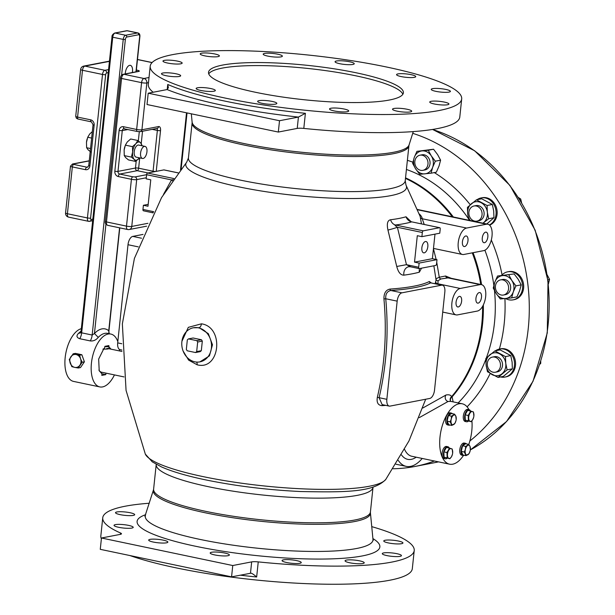 <?xml version="1.0" encoding="UTF-8"?>
<svg xmlns="http://www.w3.org/2000/svg" width="615" height="615" viewBox="0 0 615 615"><rect width="100%" height="100%" fill="white"/><g stroke="black" fill="none" stroke-linecap="round" stroke-linejoin="round"><path stroke-width="0.92" d="M398.289 460.412A41.889 20.687 101.8 0 0 406.269 466.378A41.889 20.687 101.8 0 0 422.221 458.452M183.101 351.019L188.621 360.113L197.154 364.803C220.024 370.922 224.636 327.095 201.459 323.821L188.328 327.349L181.925 341.287M433.852 265.795L435.958 279.256A149.991 26.445 -174 0 1 435.628 281.732L435.212 283.653M191.319 113.813L192.111 122.085A109.155 19.25 -174 0 0 244.455 143.633A109.155 19.25 -174 0 0 409.083 144.886L408.921 145.678A109.001 19.219 -174 0 1 352.879 156.533A109.001 19.219 -174 0 1 244.378 145.102A109.001 19.219 -174 0 1 192.111 122.892L188.421 157.978A109.001 19.219 -174 0 0 240.688 180.187A109.001 19.219 -174 0 0 349.189 191.619A109.001 19.219 -174 0 0 405.231 180.764L405.992 185.107L420.014 216.096A127.905 22.555 -174 0 1 420.306 217.287L421.467 223.875M387.95 230.048A7.711 0.5 163.1 0 0 397.398 227.281L406.469 264.681L410.735 266.802L408.921 266.71A7.711 6.135 82.4 0 0 403.863 275.159C400.657 275.197 398.282 272.307 396.744 266.472L387.95 230.048C386.62 223.768 387.496 220.339 390.571 219.755A7.711 6.058 82.9 0 0 395.46 225.005L423.281 230.84A1.545 0.761 101.8 0 0 422.328 232.501L421.898 236.66L417.301 235.691L414.518 262.128L432.399 258.684L434.982 234.138M410.113 221.354L411.75 221.869A7.711 6.98 -106.4 0 1 406.008 216.78L411.02 221.623M421.552 268.171L419.361 272.168A7.711 6.926 -105.4 0 1 419.561 268.555M383.937 298.921L385.743 298.752C385.459 293.962 387.181 291.218 390.902 290.511A1.545 1.076 86 0 1 389.987 289.081C385.843 289.926 383.829 293.209 383.937 298.921C387.004 332.523 384.806 365.325 377.341 397.336C376.488 402.602 378.079 405.377 382.123 405.654A1.545 1.084 85.8 0 1 382.761 404.739M431.161 282.808L429.316 281.501A1.545 1.468 -116.9 0 0 430.623 282.854L442.446 285.175A7.711 3.813 101.8 0 0 441.662 285.168L401.933 292.825A7.711 3.813 101.8 0 0 397.167 301.142L386.85 399.32A7.711 3.813 101.8 0 0 389.233 406.1A7.711 3.813 101.8 0 0 390.025 406.1L429.754 398.451A7.711 3.813 101.8 0 0 434.521 390.133L444.837 291.956A7.711 3.813 101.8 0 0 442.446 285.175M420.306 217.287A2.314 2.276 173.9 0 0 422.236 218.748L424.212 224.452M489.379 224.982A14.276 12.154 -100.9 0 0 495.382 207.947A14.276 12.154 -100.9 0 0 481.168 197.922A14.276 12.154 -100.9 0 0 477.055 199.698M481.168 197.922L482.237 197.722A14.276 12.154 79.1 0 1 496.605 208.27A14.276 12.154 79.1 0 1 489.594 225.175M412.727 133.332A171.647 146.139 79.1 0 1 525.925 271.653A171.647 146.139 79.1 0 1 469.868 440.978M434.398 461.004A171.647 146.139 79.1 0 1 414.648 466.524A171.647 146.139 79.1 0 1 393.07 468.761M499.588 349.028L500.656 348.82A14.276 12.154 79.1 0 1 515.285 360.536A14.276 12.154 79.1 0 1 506.053 376.857L504.984 377.064A14.276 12.154 -100.9 0 0 514.217 360.744A14.276 12.154 -100.9 0 0 499.588 349.028A14.276 12.154 -100.9 0 0 495.467 350.796M507.698 271.822L508.766 271.615A14.276 12.154 79.1 0 1 523.403 283.331A14.276 12.154 79.1 0 1 514.171 299.651L513.102 299.859A14.276 12.154 -100.9 0 0 522.335 283.538A14.276 12.154 -100.9 0 0 507.698 271.822A14.276 12.154 -100.9 0 0 501.748 275.213M453.14 401.872L452.102 396.875A3.859 3.475 -36.3 0 0 450.58 401.172M468.984 409.667A30.858 15.244 101.8 0 0 462.219 403.778L450.833 401.395L448.104 401.472L419.261 417.639M468.784 444.453A30.858 15.244 101.8 0 0 471.913 420.821M462.219 403.778A30.858 15.244 101.8 0 0 446.897 414.787A30.858 15.244 -78.2 0 0 439.756 445.568A30.858 15.244 -78.2 0 0 449.557 464.179L411.812 456.269A30.858 15.244 101.8 0 1 404.57 449.396M463.487 455.438A30.858 15.244 -78.2 0 1 449.557 464.179M464.148 455.246A6.173 3.052 -78.2 0 1 463.656 455.415A6.173 3.052 -78.2 0 1 463.026 455.415L461.704 455.138A6.173 3.052 -78.2 0 1 459.874 449.088A6.173 3.052 -78.2 0 1 463.61 443.054A6.173 3.052 -78.2 0 1 464.24 443.054L465.555 443.33A6.173 3.052 -78.2 0 1 466.516 443.93M468.392 421.137A6.173 3.052 -78.2 0 1 466.554 421.767L465.24 421.498A6.173 3.052 -78.2 0 1 463.326 416.063A6.173 3.052 -78.2 0 1 467.777 409.413L469.091 409.69A6.173 3.052 -78.2 0 1 470.513 411.005M449.98 425.019A6.173 3.052 -78.2 0 1 449.488 425.18A6.173 3.052 -78.2 0 1 448.858 425.18L447.543 424.904A6.173 3.052 -78.2 0 1 445.714 418.853A6.173 3.052 -78.2 0 1 449.442 412.819A6.173 3.052 -78.2 0 1 450.072 412.826L451.395 413.096A6.173 3.052 -78.2 0 1 452.356 413.703M447.159 458.19A6.173 3.052 -78.2 0 1 445.322 458.821L444.007 458.544A6.173 3.052 -78.2 0 1 442.093 453.117A6.173 3.052 -78.2 0 1 446.536 446.467L447.858 446.744A6.173 3.052 -78.2 0 1 449.281 448.058M463.026 455.415A6.173 3.052 -78.2 0 1 461.188 449.365A6.173 3.052 -78.2 0 1 464.925 443.33A6.173 3.052 -78.2 0 1 465.555 443.33M468.738 444.399L465.64 443.746L462.603 445.767L461.25 451.395L462.941 455L466.047 455.646L464.356 452.048L465.409 449.311L465.701 446.421L468.738 444.399L469.968 446.275L470.344 449.711A5.02 2.475 -78.2 0 1 470.137 450.895L469.084 453.624L466.047 455.646M462.603 445.767L465.701 446.421M470.137 450.895A5.02 2.475 -78.2 0 1 469.975 451.479L469.975 451.487A5.02 2.475 -78.2 0 1 467.946 454.716A5.02 2.475 -78.2 0 1 465.586 453.924A5.02 2.475 -78.2 0 1 465.409 449.311A5.02 2.475 -78.2 0 1 467.6 445.491A5.02 2.475 -78.2 0 1 469.968 446.275A5.02 2.475 -78.2 0 1 470.344 449.726L470.344 449.703M461.25 451.395L464.356 452.048M466.554 421.767A6.173 3.052 -78.2 0 1 464.648 416.34A6.173 3.052 -78.2 0 1 469.091 409.69M470.729 411.051L467.631 410.405L465.094 414.818L465.294 420.145L471.128 421.705L468.399 420.798L468.2 415.471L470.729 411.051L473.458 411.965L473.881 416.086A5.02 2.475 -78.2 0 1 473.512 417.839A5.02 2.475 -78.2 0 1 472.774 419.584L471.128 421.705M465.094 414.818L468.2 415.471M465.294 420.145L468.399 420.798M473.658 417.293L472.774 419.584A5.02 2.475 -78.2 0 1 470.144 421.329A5.02 2.475 -78.2 0 1 468.684 418.215A5.02 2.475 -78.2 0 1 469.845 413.341A5.02 2.475 -78.2 0 1 472.474 411.589A5.02 2.475 -78.2 0 1 473.942 414.71A5.02 2.475 -78.2 0 1 473.881 416.086M448.858 425.18A6.173 3.052 -78.2 0 1 447.028 419.13A6.173 3.052 -78.2 0 1 450.764 413.096A6.173 3.052 -78.2 0 1 451.395 413.096M454.577 414.164L451.471 413.511L448.435 415.54L447.09 421.16L448.781 424.765L451.879 425.419L450.195 421.813L451.249 419.084L451.541 416.186L454.577 414.164L455.8 416.048L456.184 419.491A5.02 2.475 -78.2 0 1 455.976 420.66L454.916 423.397L451.879 425.419M448.435 415.54L451.541 416.186M455.976 420.66A5.02 2.475 -78.2 0 1 455.815 421.244L455.815 421.252A5.02 2.475 -78.2 0 1 453.778 424.488A5.02 2.475 -78.2 0 1 451.418 423.697A5.02 2.475 -78.2 0 1 451.249 419.084A5.02 2.475 -78.2 0 1 453.44 415.256A5.02 2.475 -78.2 0 1 455.8 416.048A5.02 2.475 -78.2 0 1 456.184 419.491M447.09 421.16L450.195 421.813M445.322 458.821A6.173 3.052 -78.2 0 1 443.415 453.393A6.173 3.052 -78.2 0 1 447.858 446.744M449.496 448.104L446.398 447.451L443.861 451.871L444.061 457.199L449.888 458.759L447.166 457.844L446.967 452.517L449.496 448.104L452.225 449.019L452.648 453.14A5.02 2.475 -78.2 0 1 452.279 454.885A5.02 2.475 -78.2 0 1 451.541 456.63L449.888 458.759M452.425 454.347L451.541 456.63A5.02 2.475 -78.2 0 1 448.912 458.383A5.02 2.475 -78.2 0 1 447.443 455.261A5.02 2.475 -78.2 0 1 448.612 450.395A5.02 2.475 -78.2 0 1 451.241 448.643A5.02 2.475 -78.2 0 1 452.702 451.764A5.02 2.475 -78.2 0 1 452.648 453.14M444.061 457.199L447.166 457.844M443.861 451.871L446.967 452.517M441.501 323.736L437.457 362.174M435.628 281.732A2.314 2.276 -157.5 0 0 437.68 283.73L437.672 284.168M436.727 262.167L439.271 277.234L435.881 278.841M433.444 248.744L436.15 259.469M463.81 254.479A13.499 6.665 -78.2 0 1 462.426 254.472A13.499 6.665 -78.2 0 1 458.421 241.249A13.499 6.665 -78.2 0 1 466.585 228.05L486.45 224.221A13.499 6.665 -78.2 0 1 487.833 224.221A13.499 6.665 -78.2 0 1 491.839 237.452A13.499 6.665 -78.2 0 1 483.674 250.651L463.81 254.479M485.619 232.147A5.397 2.668 101.8 0 0 482.352 237.428A5.397 2.668 101.8 0 0 483.959 242.717A5.397 2.668 101.8 0 0 484.505 242.717A5.397 2.668 101.8 0 0 487.772 237.444A5.397 2.668 101.8 0 0 486.173 232.147A5.397 2.668 101.8 0 0 485.619 232.147M465.755 235.976A5.397 2.668 101.8 0 0 462.488 241.257A5.397 2.668 101.8 0 0 464.094 246.546A5.397 2.668 101.8 0 0 464.64 246.546A5.397 2.668 101.8 0 0 467.907 241.264A5.397 2.668 101.8 0 0 466.308 235.976A5.397 2.668 101.8 0 0 465.755 235.976M451.218 278.288L445.591 276.012L439.271 277.234A2.314 1.968 -100.9 0 0 440.932 278.964L437.941 280.801A152.243 26.845 -174 0 1 437.68 283.73L460.235 288.458L480.1 284.63A13.499 6.665 -78.2 0 1 481.484 284.637A13.499 6.665 -78.2 0 1 485.489 297.86A13.499 6.665 -78.2 0 1 477.325 311.067L457.46 314.895A13.499 6.665 -78.2 0 1 456.076 314.888A13.499 6.665 -78.2 0 1 452.071 301.665A13.499 6.665 -78.2 0 1 460.235 288.458M483.344 304.917A132.648 112.937 79.1 0 1 452.102 396.875L451.571 396.66C450.787 395.007 448.935 394.453 446.021 394.991L422.812 408.006M105.949 373.128L105.788 374.62L101.813 375.388L101.982 373.828L100.837 371.967A12.246 6.05 -78.2 0 1 98.915 370.022M101.982 373.828L99.215 370.799L98.661 359.091L103.874 348.582L104.704 347.906L103.228 349.212M104.704 347.906L104.865 346.353L108.84 345.584L108.794 346.022M102.897 349.143C108.524 349.112 109.847 348.859 106.872 348.382M108.079 345.73A3.859 0.676 -174 0 1 109.024 346.291A3.859 0.676 -174 0 1 104.85 346.537M110.908 349.143A13.791 6.811 101.8 0 0 108.924 347.244M114.452 374.912A26.998 13.338 -78.2 0 1 102.551 386.92A26.998 13.338 -78.2 0 1 99.791 386.912A26.998 13.338 -78.2 0 1 91.781 360.459A26.998 13.338 -78.2 0 1 108.109 334.053A26.998 13.338 -78.2 0 1 110.869 334.06A26.998 13.338 -78.2 0 1 117.826 341.602M119.387 349.374A26.998 13.338 -78.2 0 1 119.471 350.934M109.239 333.722L108.747 330.755L108.932 333.653M80.611 332.923L78.574 333.269C76.137 335.744 76.529 337.558 79.75 338.719L90.251 340.918C93.311 341.271 95.986 340.103 98.269 337.397A26.998 13.338 -78.2 0 1 104.827 333.368A26.998 13.338 -78.2 0 1 107.587 333.368L110.869 334.06M81.072 331.078L78.582 333.261M105.941 224.144L94.449 333.507L92.165 335.037L81.664 332.83L81.011 331.7L80.826 332.738M112.214 36.785L112.737 37.208L81.664 332.83A7.711 3.813 -78.2 0 1 79.75 338.719M135.961 71.832L139.651 36.777A2.314 1.145 101.8 0 0 138.698 34.74L126.775 37.038A1.545 1.315 -100.9 0 0 125.621 35.255L115.12 33.049A3.859 1.907 -78.2 0 0 112.737 37.208L123.238 39.414L92.165 335.037A7.711 3.813 -78.2 0 1 90.251 340.918M125.283 73.892A6.942 3.429 -78.2 0 1 129.642 65.344A6.942 3.429 -78.2 0 1 130.349 65.344A6.942 3.429 -78.2 0 1 132.34 72.532M119.571 227.819L108.747 330.755A30.858 15.244 -78.2 0 0 94.449 333.507L98.269 337.397M99.791 386.912L73.531 381.408A26.998 13.338 -78.2 0 1 65.444 355.447A26.998 13.338 -78.2 0 1 81.326 328.664M105.788 374.62L101.975 373.82M78.259 368.001L80.496 367.57L84.393 361.828L81.849 354.74L75.407 353.387L73.162 353.817L76.083 354.548A6.557 5.581 79.1 0 1 80.573 358.776L82.149 362.258L78.259 368.001L74.73 367.386A6.557 5.581 79.1 0 1 70.241 363.165A6.557 5.581 79.1 0 1 70.917 356.746A6.557 5.581 79.1 0 1 76.083 354.548L79.604 355.17L80.573 358.776A6.557 5.581 79.1 0 1 79.904 365.187A6.557 5.581 79.1 0 1 74.73 367.386L71.817 366.648L69.272 359.56L73.162 353.817M84.393 361.828L82.149 362.258M81.849 354.74L79.604 355.17M540.016 363.503L540.731 363.365L540.746 361.236M539.724 364.364L540.731 363.365M547.865 279.717L549.556 279.394L547.204 274.867M548.357 284.092L549.556 279.394M519.483 199.26L520.697 199.022L518.36 197.477M521.582 202.681L520.697 199.022M101.46 538.002L232.754 565.531L231.571 576.855L100.268 549.333L101.46 538.002L120.371 534.358A7.711 1.361 -174 0 0 121.478 533.789A7.711 1.361 -174 0 0 120.602 533.036A156.602 27.614 -174 0 1 102.743 517.792A156.602 27.614 -174 0 1 149.261 503.247M102.743 517.792L100.837 535.919A156.602 27.614 6 0 0 101.375 538.84M129.903 555.545A156.602 27.614 6 0 0 175.928 567.822A156.602 27.614 6 0 0 331.808 584.25A156.602 27.614 6 0 0 412.319 568.652L414.226 550.533A156.602 27.614 6 0 0 371.752 526.632M232.754 565.531L251.666 561.887A7.711 1.361 -174 0 1 258.246 561.895A156.602 27.614 6 0 0 414.226 550.533M231.571 576.855L250.928 573.195M251.666 561.887L250.482 573.211C251.374 572.896 253.434 574.164 256.655 577.001L258.246 561.895M384.952 541.946A9.64 1.699 6 0 0 395.653 543.868A9.64 1.699 6 0 0 402.94 542.984A9.64 1.699 6 0 0 401.756 542.007A9.64 1.699 6 0 0 391.048 540.085A9.64 1.699 6 0 0 383.76 540.969A9.64 1.699 6 0 0 384.952 541.946M382.284 553.623A9.64 1.699 6 0 0 382.276 553.631A9.64 1.699 6 0 0 391.686 556.329A9.64 1.699 6 0 0 401.457 555.645L401.457 555.645A9.64 1.699 6 0 0 392.055 552.947A9.64 1.699 6 0 0 382.284 553.623M346.445 560.088A9.64 1.699 6 0 0 345.061 560.803A9.64 1.699 6 0 0 351.988 563.179A9.64 1.699 6 0 0 362.85 563.524A9.64 1.699 6 0 0 364.234 562.817A9.64 1.699 6 0 0 357.307 560.434A9.64 1.699 6 0 0 346.445 560.088M287.036 559.604A9.64 1.699 6 0 0 282.07 560.565A9.64 1.699 6 0 0 296.284 563.54A9.64 1.699 6 0 0 301.25 562.579A9.64 1.699 6 0 0 287.036 559.604M219.978 552.301A9.64 1.699 6 0 0 210.192 552.985A9.64 1.699 6 0 0 219.586 555.676A9.64 1.699 6 0 0 229.372 554.999A9.64 1.699 6 0 0 219.978 552.301M163.236 540.139A9.64 1.699 6 0 0 153.642 539.124A9.64 1.699 6 0 0 148.684 540.085A9.64 1.699 6 0 0 153.304 542.053A9.64 1.699 6 0 0 162.906 543.06A9.64 1.699 6 0 0 167.864 542.099A9.64 1.699 6 0 0 163.236 540.139M132.017 526.371A9.64 1.699 6 0 0 121.316 524.449A9.64 1.699 6 0 0 114.029 525.333A9.64 1.699 6 0 0 115.213 526.309A9.64 1.699 6 0 0 125.921 528.239A9.64 1.699 6 0 0 133.209 527.347A9.64 1.699 6 0 0 132.017 526.371M134.685 514.693A9.64 1.699 6 0 0 134.693 514.693A9.64 1.699 6 0 0 125.283 511.995A9.64 1.699 6 0 0 115.512 512.672L115.512 512.672A9.64 1.699 6 0 0 124.914 515.37A9.64 1.699 6 0 0 134.685 514.693M278.318 132.056L279.51 120.725L298.421 117.081A160.454 28.29 -174 0 1 167.126 89.559L148.215 93.203L147.023 104.527L278.318 132.056L297.23 128.412A7.711 1.361 6 0 1 303.802 128.42A156.602 27.614 6 0 0 459.789 117.058L461.688 98.93A156.602 27.614 6 0 0 386.597 67.02A156.602 27.614 6 0 0 230.717 50.591A156.602 27.614 6 0 0 150.206 66.189A156.602 27.614 6 0 0 225.298 98.1A156.602 27.614 6 0 0 381.177 114.528A156.602 27.614 6 0 0 461.688 98.93M255.494 92.281A97.97 17.274 6 0 0 353.018 102.559A97.97 17.274 6 0 0 403.386 92.803A97.97 17.274 6 0 0 356.408 72.839A97.97 17.274 6 0 0 258.884 62.561A97.97 17.274 6 0 0 208.516 72.316A97.97 17.274 6 0 0 255.494 92.281M401.195 76.583A9.64 1.699 6 0 0 410.797 77.59A9.64 1.699 6 0 0 415.748 76.637A9.64 1.699 6 0 0 411.127 74.669A9.64 1.699 6 0 0 401.526 73.654A9.64 1.699 6 0 0 396.567 74.615A9.64 1.699 6 0 0 401.195 76.583M432.414 90.344A9.64 1.699 6 0 0 443.115 92.273A9.64 1.699 6 0 0 450.411 91.389A9.64 1.699 6 0 0 449.219 90.413A9.64 1.699 6 0 0 438.518 88.483A9.64 1.699 6 0 0 431.23 89.367A9.64 1.699 6 0 0 432.414 90.344M429.747 102.029L429.747 102.029A9.64 1.699 6 0 0 439.148 104.727A9.64 1.699 6 0 0 448.927 104.05A9.64 1.699 6 0 0 448.927 104.043A9.64 1.699 6 0 0 439.525 101.344A9.64 1.699 6 0 0 429.747 102.029M393.908 108.486A9.64 1.699 6 0 0 392.524 109.201A9.64 1.699 6 0 0 399.45 111.576A9.64 1.699 6 0 0 410.32 111.93A9.64 1.699 6 0 0 411.704 111.215A9.64 1.699 6 0 0 404.778 108.84A9.64 1.699 6 0 0 393.908 108.486M334.499 108.002A9.64 1.699 6 0 0 329.532 108.963A9.64 1.699 6 0 0 343.747 111.938A9.64 1.699 6 0 0 348.713 110.977A9.64 1.699 6 0 0 334.499 108.002M267.44 100.699A9.64 1.699 6 0 0 257.654 101.383A9.64 1.699 6 0 0 267.048 104.081A9.64 1.699 6 0 0 276.835 103.397A9.64 1.699 6 0 0 267.44 100.699M210.707 88.537A9.64 1.699 6 0 0 201.105 87.53A9.64 1.699 6 0 0 196.147 88.491A9.64 1.699 6 0 0 200.774 90.451A9.64 1.699 6 0 0 210.368 91.466A9.64 1.699 6 0 0 215.327 90.505A9.64 1.699 6 0 0 210.707 88.537M179.488 74.776A9.64 1.699 6 0 0 168.779 72.847A9.64 1.699 6 0 0 161.491 73.739A9.64 1.699 6 0 0 162.675 74.715A9.64 1.699 6 0 0 173.384 76.637A9.64 1.699 6 0 0 180.672 75.753A9.64 1.699 6 0 0 179.488 74.776M182.155 63.099A9.64 1.699 6 0 0 182.155 63.091A9.64 1.699 6 0 0 172.754 60.393A9.64 1.699 6 0 0 162.975 61.07A9.64 1.699 6 0 0 162.975 61.077A9.64 1.699 6 0 0 172.377 63.776A9.64 1.699 6 0 0 182.155 63.099M217.994 56.634A9.64 1.699 6 0 0 219.378 55.919A9.64 1.699 6 0 0 212.452 53.543A9.64 1.699 6 0 0 201.582 53.19A9.64 1.699 6 0 0 200.198 53.905A9.64 1.699 6 0 0 207.124 56.28A9.64 1.699 6 0 0 217.994 56.634M277.396 57.118A9.64 1.699 6 0 0 282.362 56.157A9.64 1.699 6 0 0 268.155 53.182A9.64 1.699 6 0 0 263.189 54.143A9.64 1.699 6 0 0 277.396 57.118M344.454 64.421A9.64 1.699 6 0 0 354.24 63.737A9.64 1.699 6 0 0 344.854 61.039A9.64 1.699 6 0 0 335.067 61.723A9.64 1.699 6 0 0 344.454 64.421M153.189 92.242A156.602 27.614 -174 0 1 148.3 84.317L150.206 66.189M297.23 128.412L298.421 117.081L305.394 113.314A156.602 27.614 -174 0 1 224.982 101.121A156.602 27.614 -174 0 1 167.749 84.463L167.211 89.536M167.126 89.559L168.364 87.745L167.749 84.463M148.215 93.203L279.51 120.725M402.848 94.272A97.97 17.274 6 0 0 356.085 75.86A97.97 17.274 6 0 0 208.731 73.869M482.575 306.37A132.532 112.845 -100.9 0 1 451.571 396.66A3.859 3.667 -21.3 0 0 450.38 400.857L450.895 401.403M479.27 292.563A5.397 2.668 101.8 0 0 476.002 297.845A5.397 2.668 101.8 0 0 477.609 303.134A5.397 2.668 101.8 0 0 478.155 303.134A5.397 2.668 101.8 0 0 481.422 297.852A5.397 2.668 101.8 0 0 479.823 292.563A5.397 2.668 101.8 0 0 479.27 292.563M459.405 296.392A5.397 2.668 101.8 0 0 456.138 301.673A5.397 2.668 101.8 0 0 457.745 306.962A5.397 2.668 101.8 0 0 458.29 306.962A5.397 2.668 101.8 0 0 461.558 301.681A5.397 2.668 101.8 0 0 459.959 296.392A5.397 2.668 101.8 0 0 459.405 296.392M481.484 284.637L448.75 277.772L440.932 278.964M500.502 376.949A14.276 12.154 -100.9 0 0 504.984 377.064M510.765 355.585L500.141 349.897L494.852 350.911L485.842 358.476L486.119 365.202L487.457 371.729L498.081 377.418L503.37 376.395L512.38 368.831L512.103 362.104L510.765 355.585L505.484 356.6L494.852 350.911M498.081 377.418L507.098 369.853L512.38 368.831M507.098 369.853L505.753 363.327L505.484 356.6M505.753 363.327A11.57 9.848 -100.9 0 0 499.634 353.863A11.57 9.848 -100.9 0 0 489.817 354.801A11.57 9.848 -100.9 0 0 486.119 365.202A11.57 9.848 -100.9 0 0 492.238 374.673A11.57 9.848 -100.9 0 0 502.055 373.736A11.57 9.848 -100.9 0 0 505.753 363.327M492.43 357.092L494.475 356.692A7.711 6.565 79.1 0 1 500.971 359.652A7.711 6.565 79.1 0 1 502.071 367.547A7.711 6.565 79.1 0 1 497.397 371.837L495.352 372.229A7.711 6.565 -100.9 0 0 500.026 367.947A7.711 6.565 -100.9 0 0 498.926 360.044A7.711 6.565 -100.9 0 0 492.43 357.092A7.711 6.565 -100.9 0 0 487.757 361.382A7.711 6.565 -100.9 0 0 488.863 369.277A7.711 6.565 -100.9 0 0 495.352 372.229M505.561 298.529A14.276 12.154 -100.9 0 0 513.102 299.859M514.14 273.929L497.52 276.027L494.852 282.139L493.245 288.043L496.251 293.609L500.31 298.975L511.649 297.891L516.938 296.876L519.598 290.764L521.205 284.86L518.207 279.287L514.14 273.929L497.52 276.027M511.649 297.891L513.256 291.987L515.923 285.875L521.205 284.86M515.923 285.875L511.857 280.509L508.851 274.943M511.857 280.509A11.57 9.848 -100.9 0 0 502.655 275.589A11.57 9.848 -100.9 0 0 494.852 282.139A11.57 9.848 -100.9 0 0 496.251 293.609A11.57 9.848 -100.9 0 0 505.453 298.536A11.57 9.848 -100.9 0 0 513.256 291.987A11.57 9.848 -100.9 0 0 511.857 280.509M500.549 279.887L502.593 279.494A7.711 6.565 79.1 0 1 510.596 286.436A7.711 6.565 79.1 0 1 505.507 294.631L503.462 295.031A7.711 6.565 -100.9 0 0 508.551 286.828A7.711 6.565 -100.9 0 0 500.549 279.887A7.711 6.565 -100.9 0 0 495.467 288.081A7.711 6.565 -100.9 0 0 503.462 295.031M482.975 223.207L488.679 218.748L487.341 212.229L487.065 205.502L492.346 204.48L481.722 198.791L476.441 199.814L467.431 207.378L467.7 214.105L469.045 220.624M487.065 205.502L476.441 199.814M488.679 218.748L493.96 217.733L493.691 211.007L492.346 204.48M486.726 223.991L493.96 217.733M482.906 223.191A11.57 9.848 -100.9 0 0 483.644 222.638A11.57 9.848 -100.9 0 0 487.341 212.229A11.57 9.848 -100.9 0 0 481.222 202.758A11.57 9.848 -100.9 0 0 471.405 203.696A11.57 9.848 -100.9 0 0 467.7 214.105A11.57 9.848 -100.9 0 0 470.306 220.547M474.019 205.987L476.064 205.595A7.711 6.565 79.1 0 1 482.721 208.8A7.711 6.565 79.1 0 1 478.977 220.739L476.933 221.131A7.711 6.565 -100.9 0 0 480.676 209.192A7.711 6.565 -100.9 0 0 474.019 205.987A7.711 6.565 -100.9 0 0 470.275 217.925A7.711 6.565 -100.9 0 0 476.933 221.131M199.929 361.866L209.423 355.877L212.49 344.784L208.331 333.661L199.114 327.703L193.364 327.78A17.358 14.775 -100.9 0 0 181.786 344.669A17.358 14.775 -100.9 0 0 194.855 361.82A17.358 14.775 -100.9 0 0 199.929 361.866A17.358 14.775 -100.9 0 0 211.506 344.977A17.358 14.775 -100.9 0 0 198.43 327.833A17.358 14.775 -100.9 0 0 193.364 327.78M201.313 350.704L200.19 351.642L195.547 352.541L187.206 350.788L186.33 349.428L187.337 339.841L188.459 338.896L193.102 338.004L201.436 339.749L202.32 341.11L201.313 350.704L196.669 351.596L197.676 342.009L202.32 341.11M188.459 338.896L196.792 340.649L201.436 339.749M197.676 342.009L196.792 340.649M195.547 352.541L196.669 351.596M153.673 211.683L142.957 209.438L143.395 205.287L147.992 206.248L150.767 179.818L146.17 178.85L146.608 174.698A1.545 0.761 101.8 0 1 147.562 173.038L163.851 169.901A1.545 0.761 101.8 0 1 164.005 169.901L178.196 172.869M143.395 205.287L148.184 204.364M173.284 179.595L171.539 179.926A7.711 2.929 -149.2 0 1 172.461 180.764M163.475 194.432L171.539 179.926L146.608 174.698L134.962 176.936A2.314 1.968 79.1 0 1 136.691 179.611L146.285 177.758M153.235 212.529L152.166 212.59M142.957 209.438A1.545 0.761 101.8 0 0 143.433 210.791A1.545 0.761 101.8 0 0 143.595 210.799M121.924 350.058L120.079 349.674A7.711 3.813 -78.2 0 1 117.688 342.886L128.005 244.716A7.711 3.813 -78.2 0 1 132.771 236.398L143.064 234.415M408.921 266.71A7.711 6.135 82.4 0 1 410.113 266.695M414.518 262.128L419.115 263.089L418.677 267.241L406.469 264.681L396.744 266.472M419.115 263.089L436.996 259.645L432.399 258.684M436.996 259.645L436.558 263.797A1.545 0.761 101.8 0 1 435.605 265.465L419.315 268.601A1.545 0.761 101.8 0 1 419.161 268.601A1.545 0.761 101.8 0 1 418.677 267.241M411.981 221.915L439.733 227.704A1.545 0.761 101.8 0 1 440.209 229.057L439.771 233.216L421.898 236.66M425.442 241.526A5.789 2.86 101.8 0 0 421.944 247.184A5.789 2.86 101.8 0 0 423.658 252.85A5.789 2.86 101.8 0 0 424.25 252.85A5.789 2.86 101.8 0 0 427.756 247.192A5.789 2.86 101.8 0 0 426.034 241.526A5.789 2.86 101.8 0 0 425.442 241.526M423.281 230.84L439.571 227.704A1.545 0.761 101.8 0 1 439.733 227.704M422.328 232.501L397.398 227.281C394.938 225.49 394.292 224.736 395.46 225.005A130.272 22.97 -174 0 0 411.75 221.869L439.571 227.704M389.233 406.1L382.13 404.609L379.109 397.697L377.341 397.336M397.167 301.142L385.743 298.752C388.834 332.538 386.62 365.518 379.109 397.697L386.85 399.32M428.263 150.26L422.059 150.906A11.57 9.848 -100.9 0 0 414.256 157.455A11.57 9.848 -100.9 0 0 415.655 168.925L419.722 174.291L431.054 173.207L432.66 167.303L435.328 161.192L431.261 155.826L428.263 150.26L433.544 149.237L416.924 151.344L414.256 157.455L412.65 163.359L415.655 168.925A11.57 9.848 -100.9 0 0 424.857 173.853A11.57 9.848 -100.9 0 0 432.66 167.303A11.57 9.848 -100.9 0 0 431.261 155.826A11.57 9.848 -100.9 0 0 422.059 150.906L416.924 151.344M419.953 155.203L421.998 154.803A7.711 6.565 79.1 0 1 425.918 155.441A7.711 6.565 79.1 0 1 430.046 163.444A7.711 6.565 79.1 0 1 424.919 169.948L422.866 170.34A7.711 6.565 -100.9 0 0 428.002 163.844A7.711 6.565 -100.9 0 0 423.873 155.833A7.711 6.565 -100.9 0 0 419.953 155.203A7.711 6.565 -100.9 0 0 414.825 161.707A7.711 6.565 -100.9 0 0 418.946 169.709A7.711 6.565 -100.9 0 0 422.866 170.34M435.328 161.192L440.609 160.177L437.611 154.603L433.544 149.237M431.054 173.207L436.343 172.192L439.01 166.081L440.609 160.177M136.215 160.976L135.477 168.018A2.314 1.968 -100.9 0 0 137.207 170.693L119.717 174.06A2.314 1.968 79.1 0 1 117.988 171.385L122.277 130.603L127.905 129.519M135.608 161.414L134.201 159.408A9.256 4.574 -78.2 0 0 138.967 158.493A9.256 4.574 -78.2 0 0 139.482 157.84L135.608 161.414L128.474 159.923L125.668 157.617L124.261 155.61L124.13 150.006A9.256 4.574 -78.2 0 1 124.807 146.77A9.256 4.574 -78.2 0 1 124.83 146.708M124.484 128.75A2.314 1.145 -78.2 0 1 124.245 128.75A2.314 1.145 -78.2 0 1 123.53 126.721A4.628 3.936 -100.9 0 0 119.118 130.418L114.836 171.201A2.314 0.407 -174 0 0 117.988 171.385L135.477 168.018A2.314 0.407 -174 0 1 138.636 168.195A2.314 1.145 -78.2 0 1 137.207 170.693L148 172.953M137.606 131.502A2.314 1.145 -78.2 0 1 137.368 131.502A2.314 1.145 -78.2 0 1 136.653 129.473L141.573 82.648A3.859 0.684 6 0 0 146.847 82.956A3.859 3.29 -100.9 0 0 143.956 78.489L123.938 74.292A2.314 1.968 -100.9 0 0 123.269 74.284C121.57 74.761 120.625 75.999 120.448 77.982L105.365 221.462C104.95 223.061 105.719 224.352 107.671 225.328L127.689 229.518A3.859 3.859 0 0 0 129.212 229.533A3.859 3.29 -100.9 0 0 131.764 226.435L136.691 179.611A3.859 0.684 6 0 1 131.418 179.303L118.295 176.551A2.314 1.145 -78.2 0 1 119.717 174.06L132.84 176.812A2.314 1.145 101.8 0 0 131.418 179.303L126.49 226.128A3.859 1.907 101.8 0 0 127.689 229.518M136.361 70.018L137.091 70.172A4.628 0.815 -174 0 1 138.644 71.455L123.938 74.292A3.859 1.907 101.8 0 0 121.555 78.451L141.573 82.648A3.859 1.907 -78.2 0 1 143.956 78.489L149.014 77.513M120.448 77.982A2.314 0.407 -174 0 0 121.555 78.451L106.48 221.93L126.49 226.128A3.859 0.684 6 0 0 131.764 226.435L147.938 223.314M89.244 160.915L73.247 163.997L73.762 164.428A2.314 1.145 101.8 0 0 72.339 166.919L67.412 213.743L87.43 217.941L102.513 74.461L82.495 70.264A3.859 0.684 -174 0 1 80.642 69.472L75.722 116.297A3.859 0.684 -174 0 0 77.575 117.088L90.697 119.833A2.314 1.145 101.8 0 0 91.412 121.87L93.05 124.714A2.314 0.407 6 0 0 94.157 125.191L89.867 165.965A4.628 3.936 -100.9 0 1 85.462 169.671A2.314 1.145 101.8 0 1 86.892 167.18L88.053 166.949M78.528 119.118A2.314 1.145 -78.2 0 1 78.29 119.118A2.314 1.145 -78.2 0 1 77.575 117.088L82.495 70.264A3.859 1.907 -78.2 0 1 84.878 66.097A3.859 3.29 -100.9 0 0 83.755 66.089A3.859 3.859 0 0 0 80.642 69.472M90.543 148.538L86.623 147.723L88.03 149.729L90.843 152.036M87.192 138.821A9.256 4.574 101.8 0 0 87.176 138.882A9.256 4.574 101.8 0 0 86.492 142.111A9.256 4.574 101.8 0 0 86.469 142.342L86.623 147.723M92.319 131.625L89.682 134.032L87.722 137.253L86.469 142.342M91.643 138.075L87.722 137.253M73.247 163.997A2.314 1.968 -100.9 0 0 72.57 163.99L70.487 166.135L65.567 212.951A3.859 0.684 -174 0 0 67.412 213.743A3.859 1.907 101.8 0 0 68.611 217.133L88.629 221.331A3.859 1.907 -78.2 0 1 87.43 217.941A2.314 0.407 6 0 0 90.59 218.117L105.672 74.646A1.545 0.761 -78.2 0 1 106.626 72.97L108.24 72.662M124.261 155.61L131.387 157.102L132.64 152.02L132.486 146.639L135.853 143.71L137.806 140.489L140.62 142.795L142.142 145.786M142.011 145.763A9.256 4.574 -78.2 0 0 140.62 142.795A9.256 4.574 -78.2 0 0 135.853 143.71A9.256 4.574 -78.2 0 0 132.64 152.02A9.256 4.574 -78.2 0 0 134.201 159.408L131.387 157.102M124.13 150.006L125.36 145.14L132.486 146.639M125.36 145.14L127.313 141.919L130.68 138.99L137.806 140.489M145.032 146.393L138.675 145.063A6.173 3.052 101.8 0 0 138.044 145.055A6.173 3.052 101.8 0 0 134.316 151.09A6.173 3.052 101.8 0 0 136.146 157.14L142.496 158.47A6.173 3.052 101.8 0 0 143.126 158.47A6.173 3.052 101.8 0 0 146.862 152.435A6.173 3.052 101.8 0 0 145.032 146.393A6.173 3.052 101.8 0 0 144.394 146.393A6.173 3.052 101.8 0 0 140.666 152.428A6.173 3.052 101.8 0 0 142.496 158.47M153.45 489.955L153.612 489.171A109.001 19.219 -174 0 0 205.879 511.38A109.001 19.219 -174 0 0 314.38 522.812A109.001 19.219 -174 0 0 370.422 511.957L370.414 512.756A109.155 19.25 -174 0 1 315.995 524.326A109.155 19.25 -174 0 1 205.648 512.872A109.155 19.25 -174 0 1 153.45 489.955L144.902 516.408M370.414 512.756L372.974 539.324A114.475 20.187 -174 0 1 315.895 551.455A114.475 20.187 -174 0 1 200.167 539.447A114.475 20.187 -174 0 1 145.424 515.408M370.422 511.957L373.013 487.288A109.001 19.219 -174 0 1 316.971 498.142A109.001 19.219 -174 0 1 208.47 486.711A109.001 19.219 -174 0 1 156.202 464.502L153.612 489.171M145.317 454.078A121.524 21.425 6 0 0 203.211 476.64A121.524 21.425 6 0 0 385.828 479.354C373.597 492.607 343.954 492.323 300.604 491.531C267.317 489.924 235.607 486.027 205.487 479.846C186.806 475.933 172.138 471.62 161.476 466.908L152.259 461.85L145.317 454.078L126.06 390.387L122.354 323.89L134.416 258.377L161.561 197.592L186.768 162.068A110.984 19.572 -174 0 0 238.989 186.883A110.984 19.572 -174 0 0 355.047 198.507A110.984 19.572 -174 0 0 405.992 185.107M406.008 216.78A123.477 21.771 -174 0 1 390.571 219.755M403.863 275.159A145.363 25.63 6 0 0 419.361 272.168M382.123 405.654A153.604 27.083 6 0 0 385.736 405.37M429.316 281.501A148.722 26.222 -174 0 1 389.987 289.081M419.153 213.851A129.98 22.916 -174 0 1 422.236 218.748L466.585 228.05M416.217 457.191A34.717 17.143 -78.2 0 1 401.495 454.939M491.308 240.019A143.403 122.093 79.1 0 1 502.063 274.874M504.907 298.59A143.403 122.093 79.1 0 1 499.38 349.066M490.178 373.505A143.403 122.093 79.1 0 1 467.108 406.853M406.423 169.463A135.807 115.628 79.1 0 1 468.576 218.855M484.889 250.22A135.807 115.628 79.1 0 1 493.853 285.383M494.475 290.572A135.807 115.628 79.1 0 1 486.35 357.968M485.827 359.36A135.807 115.628 79.1 0 1 458.144 402.925M407.376 160.323A143.403 122.093 79.1 0 1 412.896 162.199M434.267 172.592A143.403 122.093 79.1 0 1 470.221 204.71M405.539 177.85A132.648 112.937 79.1 0 1 453.347 216.995M473.05 252.696A132.648 112.937 79.1 0 1 481.553 284.653M435.935 279.087A2.314 2.276 167.9 0 0 437.941 280.801M417.516 209.769L486.45 224.221M480.715 284.476A132.532 112.845 -100.9 0 0 472.259 252.85M452.256 216.764A132.532 112.845 -100.9 0 0 405.477 178.396M139.651 36.777L139.874 36.662C140.082 34.548 139.436 33.31 137.937 32.956A3.859 1.907 101.8 0 0 137.545 32.956L125.621 35.255A3.859 1.907 101.8 0 0 123.238 39.414L125.345 39.537L121.593 75.253M126.775 37.038A2.314 1.145 101.8 0 0 125.345 39.537M126.59 30.75L127.436 30.758A3.859 1.907 -78.2 0 0 127.036 30.758L115.12 33.049A1.545 1.315 -100.9 0 0 114.667 33.049L126.59 30.75A1.545 1.315 79.1 0 1 127.036 30.758L137.545 32.956A1.545 1.315 79.1 0 1 138.698 34.74M432.476 129.465A171.647 146.139 79.1 0 1 547.788 280.986A171.647 146.139 79.1 0 1 470.321 449.919M434.513 462.695L438.495 461.857A171.647 146.139 79.1 0 1 434.513 462.695L414.648 466.524M120.602 533.036L120.463 534.343M240.296 575.171A156.602 27.614 6 0 0 256.655 577.001M372.898 538.579A122.039 21.517 -174 0 1 256.232 555.56A122.039 21.517 -174 0 1 145.647 514.693M303.802 128.42L305.394 113.314M446.021 394.991A3.859 3.283 -100.9 0 0 445.414 398.851A3.859 3.283 -100.9 0 0 448.104 401.472M445.591 276.012A2.314 1.968 -100.9 0 0 447.251 277.742L480.1 284.63M201.459 323.821A3.859 1.907 -78.2 0 1 199.114 327.703M197.154 364.803A3.859 1.907 101.8 0 0 196.531 362.058M178.173 172.9L163.851 169.901M174.007 178.581L147.562 173.038M132.771 236.398L141.527 238.228M128.005 244.716L138.267 246.869M117.688 342.886L121.801 343.747M441.662 285.168L430.623 282.854A150.214 26.483 -174 0 1 390.902 290.511L401.933 292.825M139.297 131.718L138.329 140.866M119.118 130.418A2.314 0.407 -174 0 0 122.277 130.603A2.314 1.968 79.1 0 1 124.13 128.72M152.189 129.358L157.363 130.442A2.314 0.407 6 0 0 160.523 130.626A4.628 2.283 101.8 0 0 158.616 126.559L141.927 129.773A3.859 0.684 -174 0 1 136.653 129.473L123.53 126.721M114.836 171.201A4.628 3.936 -100.9 0 0 118.295 176.551M132.84 176.812L134.962 176.936M152.927 172A2.314 1.145 101.8 0 0 153.074 171.224L138.636 168.195L139.72 157.894M142.526 131.226L141.235 143.487M155.741 171.462A2.314 0.407 6 0 1 153.074 171.224L157.363 130.442A2.314 1.145 101.8 0 0 156.81 128.474M139.72 131.625A2.314 1.968 -100.9 0 0 140.397 131.633L157.086 128.42A2.314 1.968 -100.9 0 0 158.616 126.559M123.807 128.743L137.368 131.502L140.397 131.633A2.314 1.968 -100.9 0 0 141.927 129.773L146.847 82.956L148.476 82.641M137.468 59.547L152.051 62.607M109.424 61.369L84.878 66.097L104.896 70.294L108.563 69.595M105.672 74.646A2.314 0.407 6 0 1 102.513 74.461A3.859 1.907 -78.2 0 1 104.896 70.294A2.314 1.968 79.1 0 1 106.626 72.97M137.091 70.172A2.314 1.145 101.8 0 0 136.276 70.833M138.644 71.455A2.314 1.968 -100.9 0 0 137.968 71.448L123.269 74.284M107.671 225.328A3.859 1.907 101.8 0 1 106.48 221.93A2.314 0.407 -174 0 1 105.365 221.462M128.081 229.526A3.859 3.29 -100.9 0 0 129.212 229.533L146.624 226.182M186.522 112.806L180.526 169.825M156.241 171.362L160.523 130.626M73.762 164.428L86.892 167.18A2.314 1.968 79.1 0 0 87.561 167.18L88.76 165.496A2.314 0.407 6 0 0 89.867 165.965M70.487 166.135A3.859 0.684 6 0 0 72.339 166.919L85.462 169.671M94.157 125.191A4.628 3.936 -100.9 0 0 90.697 119.833M92.834 219.171L91.228 219.486A1.545 0.761 -78.2 0 1 90.59 218.117M92.673 220.77L88.629 221.331A3.859 1.907 -78.2 0 0 89.021 221.331A2.314 1.968 -100.9 0 0 91.228 219.486M406.269 466.378L395.96 464.217M385.828 479.354L408.975 440.917L425.695 399.227M462.426 254.472L433.475 248.406M487.833 224.221L417.385 209.454M124.022 376.918L100.891 372.067M121.97 351.457L108.77 348.69L109.024 346.291M81.011 331.7L111.999 36.892C111.815 35.501 112.706 34.217 114.667 33.049M108.886 331.47L119.771 227.865M136.176 71.794L139.874 36.662M127.436 30.758L137.937 32.956M432.583 129.45L474.657 150.783L509.943 185.453L535.173 230.233L548.019 280.963L547.281 332.915L533.021 381.269L506.552 421.536L470.314 449.942M372.974 539.324L373.274 540.408M409.083 144.886L413.272 131.595M192.111 122.085L192.111 122.892M405.231 180.764L408.921 145.678M188.421 157.978L186.768 162.068M456.076 314.888L442.723 312.089M143.433 210.791L153.058 212.867M410.351 266.756L419.161 268.601M137.476 59.463L152.12 62.538M109.447 61.139L83.755 66.089M187.029 112.914L181.133 169.048M89.26 160.776L72.57 163.99M93.05 124.714L88.76 165.496M91.412 121.87L77.628 118.941L76.329 118.142L75.722 116.297M65.567 212.951A3.859 3.859 0 0 0 68.611 217.133"/></g></svg>
